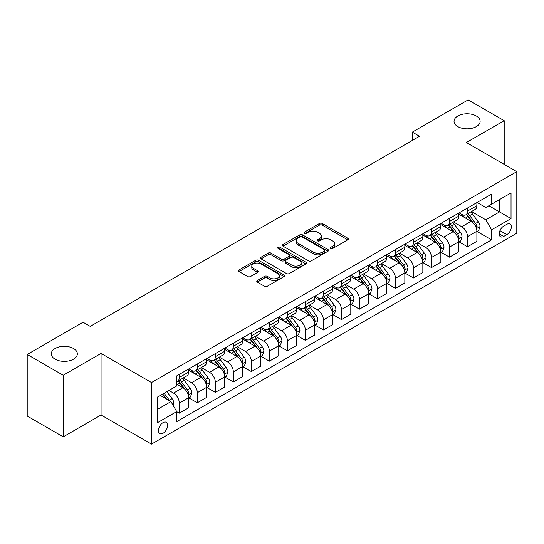 <?xml version="1.0" encoding="UTF-8"?>
<svg xmlns="http://www.w3.org/2000/svg" width="544" height="544" viewBox="0 0 544 544"><rect width="100%" height="100%" fill="white"/><g stroke="black" fill="none" stroke-linecap="round" stroke-linejoin="round"><path stroke-width="0.82" d="M330.725 248.499A1.401 0.809 0 0 0 332.71 248.499L347.738 239.822A1.999 1.156 0 0 0 348.323 239.006A1.999 1.156 0 0 0 347.738 238.19L322.279 223.489A1.999 1.156 0 0 0 319.45 223.489L304.416 232.166A1.401 0.809 0 0 0 304.008 232.737A1.401 0.809 0 0 0 304.416 233.308A1.401 0.809 0 0 0 306.401 233.308L308.346 232.186A6.399 3.692 0 0 1 317.397 232.186L319.518 233.41A6.399 3.692 0 0 1 321.395 236.028A6.399 3.692 0 0 1 319.518 238.639L317.574 239.761A1.401 0.809 0 0 0 317.166 240.332A1.401 0.809 0 0 0 317.574 240.904A1.401 0.809 0 0 0 319.552 240.904L321.497 239.782A6.399 3.692 0 0 1 330.548 239.782L332.67 241.006A6.399 3.692 0 0 1 334.546 243.617A6.399 3.692 0 0 1 332.67 246.235L330.725 247.357A1.401 0.809 0 0 0 330.317 247.928A1.401 0.809 0 0 0 330.725 248.499L330.725 247.357M73.528 348.52A13.042 7.528 0 0 0 59.316 346.888A13.042 7.528 0 0 0 51.265 353.845A13.042 7.528 0 0 0 55.087 359.169A13.042 7.528 0 0 0 69.299 360.801A13.042 7.528 0 0 0 77.35 353.845A13.042 7.528 0 0 0 73.528 348.52M476.306 115.981A13.042 7.528 0 0 0 462.094 114.349A13.042 7.528 0 0 0 454.043 121.305A13.042 7.528 0 0 0 457.858 126.63A13.042 7.528 0 0 0 472.076 128.262A13.042 7.528 0 0 0 480.128 121.305A13.042 7.528 0 0 0 476.306 115.981M163.023 433.303A6.521 3.767 120 0 0 167.28 427.557A6.521 3.767 120 0 0 166.28 422.328A6.521 3.767 120 0 0 163.023 422.654A6.521 3.767 120 0 0 158.76 428.4A6.521 3.767 120 0 0 159.759 433.622A6.521 3.767 120 0 0 163.023 433.303M257.353 280.493A1.999 1.156 0 0 0 256.768 281.309A1.999 1.156 0 0 0 257.353 282.125L264.493 286.246A1.999 1.156 0 0 0 267.322 286.246L284.016 276.61A1.999 1.156 0 0 0 284.6 275.794A1.999 1.156 0 0 0 284.016 274.978L258.55 260.277A1.999 1.156 0 0 0 255.721 260.277L239.034 269.919A1.999 1.156 0 0 0 238.449 270.735A1.999 1.156 0 0 0 239.034 271.551L247.663 276.529A1.999 1.156 0 0 0 250.492 276.529L257.632 272.408A1.999 1.156 0 0 0 258.216 271.592A1.999 1.156 0 0 0 257.632 270.776L253.354 268.301A5.352 3.087 0 0 1 251.79 266.118A5.352 3.087 0 0 1 255.088 263.262A5.352 3.087 0 0 1 260.923 263.935L277.685 273.612A5.352 3.087 0 0 1 279.249 275.794A5.352 3.087 0 0 1 275.951 278.65A5.352 3.087 0 0 1 270.116 277.977L267.322 276.366A1.999 1.156 0 0 0 264.493 276.366L257.353 280.493L257.353 282.125M101.055 353.43L63.226 375.272L27.2 354.47L27.2 416.038L63.226 436.839L101.055 414.997L151.49 444.115L151.49 382.548L101.055 353.43L101.055 414.997M504.193 164.363L504.193 120.68L466.364 142.521L516.8 171.639L151.49 382.548M504.193 120.68L468.166 99.885L412.325 132.124L412.325 140.44M27.2 354.47L83.042 322.232L90.25 326.393L419.526 136.279L412.325 132.124M308.482 260.848A1.999 1.156 0 0 0 311.311 260.848L328.005 251.212A1.999 1.156 0 0 0 328.59 250.396A1.999 1.156 0 0 0 328.005 249.58L302.546 234.879A1.999 1.156 0 0 0 299.717 234.879L283.023 244.521A1.999 1.156 0 0 0 282.438 245.337A1.999 1.156 0 0 0 283.023 246.153L308.482 260.848M278.705 248.805A1.401 0.809 0 0 1 280.126 249.002L280.126 247.336L306.007 262.283A1.999 1.156 0 0 1 306.598 263.099A1.999 1.156 0 0 1 306.007 263.915L289.32 273.55A1.999 1.156 0 0 1 286.491 273.55L261.032 258.849L261.032 257.217A1.999 1.156 0 0 0 260.44 258.033A1.999 1.156 0 0 0 261.032 258.849M261.032 257.217L268.172 253.096A1.999 1.156 0 0 1 271 253.096L281.33 259.053A1.999 1.156 0 0 0 284.158 259.053L288.891 256.319A1.999 1.156 0 0 0 289.483 255.503A1.999 1.156 0 0 0 288.891 254.687L278.14 248.479A1.401 0.809 0 0 1 277.732 247.908A1.401 0.809 0 0 1 278.596 247.16A1.401 0.809 0 0 1 280.126 247.336M506.858 224.305L503.69 226.134A6.317 3.645 120 0 0 499.562 231.703A6.317 3.645 120 0 0 500.528 236.769A6.317 3.645 120 0 0 503.69 236.456L506.858 234.62A6.317 3.645 120 0 0 510.986 229.058A6.317 3.645 120 0 0 510.014 223.992A6.317 3.645 120 0 0 506.858 224.305M151.49 444.115L516.8 233.206L516.8 171.639M477.102 202.463L485.819 207.502L491.579 204.17L491.579 194.106L176.712 375.897L176.712 385.961L157.257 397.195L157.257 422.817L176.712 411.584L176.712 421.654L491.579 239.863L491.579 229.799L485.819 219.817L471.492 211.541M491.579 204.17L511.034 192.943L511.034 218.566L491.579 229.799M63.226 375.272L63.226 436.839M488.845 205.754L499.508 211.908L499.508 199.594L511.034 192.943M485.819 219.817L499.508 211.908L511.034 218.566M157.257 409.51L170.945 401.601L160.283 395.447M176.712 411.672L179.302 413.168L179.302 403.104A8.153 4.706 -120 0 0 173.543 393.115L168.926 390.456M179.302 413.168L188.673 407.762L188.673 397.691A8.153 4.706 -120 0 0 182.906 387.709L176.712 384.132M188.884 397.902L197.316 402.771L197.316 392.7A8.153 4.706 -120 0 0 191.556 382.718L183.274 377.937M197.316 402.771L206.686 397.358L206.686 387.294A8.153 4.706 -120 0 0 200.92 377.312L188.673 370.24M206.897 387.498L215.329 392.367L215.329 382.303A8.153 4.706 -120 0 0 209.569 372.32L201.287 367.54M215.329 392.367L224.699 386.961L224.699 376.89A8.153 4.706 -120 0 0 218.933 366.908L206.686 359.836M224.91 377.101L233.342 381.97L233.342 371.899A8.153 4.706 -120 0 0 227.582 361.916L219.3 357.136M233.342 381.97L242.712 376.564L242.712 366.493A8.153 4.706 -120 0 0 236.946 356.51L224.699 349.438M242.923 366.704L251.355 371.566L251.355 361.502A8.153 4.706 -120 0 0 245.596 351.519L237.313 346.739M251.355 371.566L260.726 366.16L260.726 356.096A8.153 4.706 -120 0 0 254.959 346.106L242.712 339.034M260.943 356.3L269.368 361.168L269.368 351.104A8.153 4.706 -120 0 0 263.609 341.115L255.326 336.342M269.368 361.168L278.739 355.762L278.739 345.692A8.153 4.706 -120 0 0 272.972 335.709L260.726 328.637M278.956 345.902L287.382 350.771L287.382 340.7A8.153 4.706 -120 0 0 281.622 330.718L273.34 325.938M287.382 350.771L296.752 345.358L296.752 335.294A8.153 4.706 -120 0 0 290.986 325.312L278.739 318.24M296.97 335.498L305.395 340.367L305.395 330.303A8.153 4.706 -120 0 0 299.635 320.321L291.353 315.54M305.395 340.367L314.765 334.961L314.765 324.897A8.153 4.706 -120 0 0 308.999 314.908L296.752 307.836M314.983 325.101L323.408 329.97L323.408 319.899A8.153 4.706 -120 0 0 317.648 309.917L309.366 305.136M323.408 329.97L332.778 324.564L332.778 314.493A8.153 4.706 -120 0 0 327.012 304.511L314.765 297.439M332.996 314.704L341.421 319.566L341.421 309.502A8.153 4.706 -120 0 0 335.662 299.52L327.379 294.739M341.421 319.566L350.792 314.16L350.792 304.096A8.153 4.706 -120 0 0 345.025 294.107L332.778 287.042M351.009 304.3L359.434 309.169L359.434 299.105A8.153 4.706 -120 0 0 353.675 289.116L345.392 284.342M359.434 309.169L368.805 303.763L368.805 293.692A8.153 4.706 -120 0 0 363.038 283.71L350.792 276.638M369.022 293.903L377.448 298.772L377.448 288.701A8.153 4.706 -120 0 0 371.688 278.718L363.406 273.938M377.448 298.772L386.818 293.359L386.818 283.295A8.153 4.706 -120 0 0 381.052 273.312L368.805 266.24M387.036 283.506L395.461 288.368L395.461 278.304A8.153 4.706 -120 0 0 389.701 268.321L381.419 263.541M395.461 288.368L404.831 282.962L404.831 272.898A8.153 4.706 -120 0 0 399.065 262.908L386.818 255.836M405.049 273.102L413.474 277.97L413.474 267.9A8.153 4.706 -120 0 0 407.714 257.917L399.432 253.144M413.474 277.97L422.844 272.564L422.844 262.494A8.153 4.706 -120 0 0 417.078 252.511L404.831 245.439M423.062 262.704L431.487 267.573L431.487 257.502A8.153 4.706 -120 0 0 425.728 247.52L417.452 242.74M431.487 267.573L440.858 262.16L440.858 252.096A8.153 4.706 -120 0 0 435.091 242.114L422.844 235.042M441.075 252.3L449.5 257.169L449.5 247.105A8.153 4.706 -120 0 0 443.741 237.116L435.465 232.342M449.5 257.169L458.871 251.763L458.871 241.692A8.153 4.706 -120 0 0 453.104 231.71L440.858 224.638M459.088 241.903L467.514 246.772L467.514 236.701A8.153 4.706 -120 0 0 461.754 226.719L453.478 221.938M467.514 246.772L476.884 241.359L476.884 231.295A8.153 4.706 -120 0 0 471.118 221.313L458.871 214.241M459.088 212.867L461.754 214.404A8.153 4.706 -120 0 0 465.827 214.812A8.153 4.706 -120 0 0 467.514 211.079L467.514 207.998M441.075 223.264L443.741 224.808A8.153 4.706 -120 0 0 447.814 225.209A8.153 4.706 -120 0 0 449.5 221.476L449.5 218.396M423.062 233.668L425.728 235.205A8.153 4.706 -120 0 0 429.801 235.606A8.153 4.706 -120 0 0 431.487 231.88L431.487 228.8M405.049 244.066L407.714 245.602A8.153 4.706 -120 0 0 411.788 246.01A8.153 4.706 -120 0 0 413.474 242.277L413.474 239.197M387.036 254.463L389.701 256.006A8.153 4.706 -120 0 0 393.774 256.408A8.153 4.706 -120 0 0 395.461 252.674L395.461 249.601M369.022 264.867L371.688 266.404A8.153 4.706 -120 0 0 375.761 266.812A8.153 4.706 -120 0 0 377.448 263.078L377.448 259.998M351.009 275.264L353.675 276.808A8.153 4.706 -120 0 0 357.748 277.209A8.153 4.706 -120 0 0 359.434 273.476L359.434 270.395M332.996 285.668L335.662 287.205A8.153 4.706 -120 0 0 339.735 287.606A8.153 4.706 -120 0 0 341.421 283.88L341.421 280.799M314.976 296.065L317.648 297.602A8.153 4.706 -120 0 0 321.722 298.01A8.153 4.706 -120 0 0 323.408 294.277L323.408 291.196M296.963 306.462L299.635 308.006A8.153 4.706 -120 0 0 303.708 308.407A8.153 4.706 -120 0 0 305.395 304.674L305.395 301.6M278.95 316.866L281.622 318.403A8.153 4.706 -120 0 0 285.695 318.804A8.153 4.706 -120 0 0 287.382 315.078L287.382 311.998M260.936 327.264L263.609 328.807A8.153 4.706 -120 0 0 267.682 329.208A8.153 4.706 -120 0 0 269.368 325.475L269.368 322.395M242.923 337.668L245.596 339.204A8.153 4.706 -120 0 0 249.669 339.606A8.153 4.706 -120 0 0 251.355 335.872L251.355 332.799M224.91 348.065L227.582 349.602A8.153 4.706 -120 0 0 231.656 350.01A8.153 4.706 -120 0 0 233.342 346.276L233.342 343.196M206.897 358.462L209.569 360.006A8.153 4.706 -120 0 0 213.642 360.407A8.153 4.706 -120 0 0 215.329 356.674L215.329 353.6M188.884 368.866L191.556 370.403A8.153 4.706 -120 0 0 195.629 370.804A8.153 4.706 -120 0 0 197.316 367.078L197.316 363.997M477.102 231.506L491.579 239.863M465.827 214.812L475.198 209.399A8.153 4.706 -120 0 0 476.884 205.673L476.884 202.592M447.814 225.209L457.184 219.803A8.153 4.706 -120 0 0 458.871 216.07L458.871 212.99M429.801 235.606L439.171 230.2A8.153 4.706 -120 0 0 440.858 226.467L440.858 223.394M411.788 246.01L421.151 240.598A8.153 4.706 -120 0 0 422.844 236.871L422.844 233.791M393.774 256.408L403.138 251.002A8.153 4.706 -120 0 0 404.831 247.268L404.831 244.188M375.761 266.812L385.125 261.399A8.153 4.706 -120 0 0 386.818 257.666L386.818 254.592M357.748 277.209L367.112 271.803A8.153 4.706 -120 0 0 368.805 268.07L368.805 264.989M339.735 287.606L349.098 282.2A8.153 4.706 -120 0 0 350.792 278.467L350.792 275.393M321.722 298.01L331.085 292.597A8.153 4.706 -120 0 0 332.778 288.871L332.778 285.79M303.708 308.407L313.072 303.001A8.153 4.706 -120 0 0 314.765 299.268L314.765 296.188M285.695 318.804L295.059 313.398A8.153 4.706 -120 0 0 296.752 309.665L296.752 306.592M267.682 329.208L277.046 323.802A8.153 4.706 -120 0 0 278.739 320.069L278.739 316.989M249.669 339.606L259.032 334.2A8.153 4.706 -120 0 0 260.726 330.466L260.726 327.386M231.656 350.01L241.019 344.597A8.153 4.706 -120 0 0 242.712 340.87L242.712 337.79M213.642 360.407L223.006 355.001A8.153 4.706 -120 0 0 224.699 351.268L224.699 348.187M195.629 370.804L204.993 365.398A8.153 4.706 -120 0 0 206.686 361.665L206.686 358.591M176.712 381.534A8.153 4.706 -120 0 0 177.616 381.208L186.98 375.802A8.153 4.706 -120 0 0 188.673 372.069L188.673 368.988M177.616 381.208A8.153 4.706 -120 0 0 179.302 377.475L179.302 374.394M170.945 401.601L176.712 411.584M331.289 248.696L332.67 247.894A6.399 3.692 0 0 0 334.546 245.283L334.546 243.617M321.395 236.028L321.395 237.687A6.399 3.692 0 0 1 319.518 240.305L318.131 241.101M347.711 239.836L322.279 225.155A1.999 1.156 0 0 0 319.45 225.155L304.98 233.505M327.978 251.233L302.546 236.545A1.999 1.156 0 0 0 299.717 236.545L283.05 246.167M324.469 250.968A1.401 0.809 0 0 0 324.877 250.396A1.401 0.809 0 0 0 324.469 249.825L302.117 236.926A1.401 0.809 0 0 0 300.138 236.926L298.085 238.109A6.399 3.692 0 0 0 296.215 240.72A6.399 3.692 0 0 0 298.085 243.331L313.364 252.151A6.399 3.692 0 0 0 322.415 252.151L324.469 250.968L324.469 252.634A1.401 0.809 0 0 0 324.877 252.062L324.877 250.396M296.215 240.72L296.215 242.386A6.399 3.692 0 0 0 298.085 244.997L298.085 243.331M324.469 252.634L322.415 253.817A6.399 3.692 0 0 1 313.364 253.817L298.085 244.997M261.052 258.862L268.172 254.755L268.172 253.096M289.483 255.503L289.483 257.169A1.999 1.156 0 0 1 288.891 257.985L284.158 260.719A1.999 1.156 0 0 1 281.33 260.719L271 254.755A1.999 1.156 0 0 0 268.172 254.755M280.126 249.002L305.98 263.928M292.04 265.241A5.352 3.087 0 0 0 297.874 265.907A5.352 3.087 0 0 0 301.179 263.058A5.352 3.087 0 0 0 299.608 260.868L293.706 257.462A1.999 1.156 0 0 0 290.877 257.462L286.137 260.195A1.999 1.156 0 0 0 285.552 261.011A1.999 1.156 0 0 0 286.137 261.834L292.04 265.241L292.04 266.907A5.352 3.087 0 0 0 297.874 267.573A5.352 3.087 0 0 0 301.179 264.717L301.179 263.058M285.552 261.011L285.552 262.677A1.999 1.156 0 0 0 286.137 263.493L286.137 261.834M292.04 266.907L286.137 263.493M279.249 275.794L279.249 277.46A5.352 3.087 0 0 1 275.951 280.316A5.352 3.087 0 0 1 270.116 279.643L267.322 278.032A1.999 1.156 0 0 0 264.493 278.032L257.38 282.139M251.79 266.118L251.79 267.784A5.352 3.087 0 0 0 253.354 269.967L253.354 268.301M257.632 270.776L257.632 272.408L253.354 269.967M284.016 274.978L284.016 276.61L258.55 261.943A1.999 1.156 0 0 0 255.721 261.943L239.061 271.565M476.884 231.628L478.611 230.629L480.053 226.467A5.399 3.121 -120 0 0 478.326 221.87L472.444 214.01A15.592 9.003 -120 0 0 470.737 211.976M464.882 217.709A15.592 9.003 -120 0 0 461.693 214.37M476.388 228.317L477.136 226.698A5.399 3.121 -120 0 0 475.592 223.448L469.703 215.594A15.592 9.003 -120 0 0 468.003 213.554M466.548 214.39A12.94 7.473 60 0 1 468.676 216.804L473.661 223.462M466.269 214.554A15.592 9.003 60 0 1 467.976 216.587L471.886 221.816M458.871 242.026L460.598 241.033L462.04 236.871A5.399 3.121 -120 0 0 460.312 232.268L454.43 224.414A15.592 9.003 -120 0 0 452.724 222.374M446.869 228.113A15.592 9.003 -120 0 0 443.68 224.774M458.374 238.721L459.122 237.102A5.399 3.121 -120 0 0 457.579 233.852L451.69 225.991A15.592 9.003 -120 0 0 449.99 223.951M448.535 224.794A12.94 7.473 60 0 1 450.663 227.208L455.648 233.859M448.256 224.951A15.592 9.003 60 0 1 449.963 226.991L453.873 232.213M440.858 252.43L442.585 251.43L444.026 247.268A5.399 3.121 -120 0 0 442.299 242.672L436.417 234.811A15.592 9.003 -120 0 0 434.71 232.771M428.856 238.51A15.592 9.003 -120 0 0 425.666 235.171M440.361 249.118L441.109 247.5A5.399 3.121 -120 0 0 439.566 244.249L433.677 236.388A15.592 9.003 -120 0 0 431.977 234.355M430.522 235.192A12.94 7.473 60 0 1 432.65 237.606L437.634 244.256M430.243 235.355A15.592 9.003 60 0 1 431.95 237.388L435.86 242.617M422.844 262.827L424.572 261.827L426.013 257.666A5.399 3.121 -120 0 0 424.286 253.069L418.404 245.208A15.592 9.003 -120 0 0 416.697 243.175M410.842 248.914A15.592 9.003 -120 0 0 407.653 245.568M422.348 259.522L423.096 257.897A5.399 3.121 -120 0 0 421.552 254.653L415.664 246.792A15.592 9.003 -120 0 0 413.964 244.752M412.508 245.589A12.94 7.473 60 0 1 414.637 248.01L419.621 254.66M412.23 245.752A15.592 9.003 60 0 1 413.936 247.792L417.846 253.014M404.831 273.231L406.558 272.231L408 268.07A5.399 3.121 -120 0 0 406.273 263.473L400.391 255.612A15.592 9.003 -120 0 0 398.684 253.572M392.829 259.311A15.592 9.003 -120 0 0 389.64 255.972M404.335 269.919L405.083 268.301A5.399 3.121 -120 0 0 403.539 265.05L397.65 257.19A15.592 9.003 -120 0 0 395.95 255.156M394.495 255.993A12.94 7.473 60 0 1 396.624 258.407L401.608 265.057M394.216 256.149A15.592 9.003 60 0 1 395.923 258.189L399.833 263.412M386.818 283.628L388.545 282.628L389.987 278.467A5.399 3.121 -120 0 0 388.26 273.87L382.378 266.009A15.592 9.003 -120 0 0 380.671 263.969M374.816 269.708A15.592 9.003 -120 0 0 371.627 266.37M386.322 280.316L387.07 278.698A5.399 3.121 -120 0 0 385.526 275.448L379.637 267.594A15.592 9.003 -120 0 0 377.937 265.554M376.482 266.39A12.94 7.473 60 0 1 378.61 268.804L383.595 275.454M376.203 266.553A15.592 9.003 60 0 1 377.91 268.586L381.82 273.816M368.805 294.025L370.532 293.026L371.974 288.871A5.399 3.121 -120 0 0 370.246 284.267L364.364 276.406A15.592 9.003 -120 0 0 362.658 274.373M356.803 280.112A15.592 9.003 -120 0 0 353.614 276.774M368.308 290.72L369.056 289.102A5.399 3.121 -120 0 0 367.513 285.852L361.624 277.991A15.592 9.003 -120 0 0 359.924 275.951M358.469 276.794A12.94 7.473 60 0 1 360.597 279.208L365.582 285.858M358.19 276.95A15.592 9.003 60 0 1 359.897 278.99L363.807 284.213M350.792 304.429L352.519 303.43L353.96 299.268A5.399 3.121 -120 0 0 352.233 294.671L346.351 286.81A15.592 9.003 -120 0 0 344.644 284.77M338.79 290.51A15.592 9.003 -120 0 0 335.6 287.171M350.295 301.118L351.043 299.499A5.399 3.121 -120 0 0 349.5 296.249L343.611 288.388A15.592 9.003 -120 0 0 341.911 286.355M340.456 287.191A12.94 7.473 60 0 1 342.584 289.605L347.568 296.256M340.177 287.354A15.592 9.003 60 0 1 341.884 289.388L345.794 294.617M332.778 314.826L334.506 313.827L335.947 309.665A5.399 3.121 -120 0 0 334.22 305.068L328.338 297.208A15.592 9.003 -120 0 0 326.631 295.174M320.776 300.914A15.592 9.003 -120 0 0 317.587 297.568M332.282 311.522L333.03 309.896A5.399 3.121 -120 0 0 331.486 306.653L325.598 298.792A15.592 9.003 -120 0 0 323.898 296.752M322.442 297.588A12.94 7.473 60 0 1 324.571 300.002L329.555 306.66M322.164 297.752A15.592 9.003 60 0 1 323.87 299.792L327.78 305.014M314.765 325.224L316.492 324.231L317.934 320.069A5.399 3.121 -120 0 0 316.207 315.472L310.325 307.612A15.592 9.003 -120 0 0 308.618 305.572M302.763 311.311A15.592 9.003 -120 0 0 299.574 307.972M314.269 321.919L315.017 320.3A5.399 3.121 -120 0 0 313.473 317.05L307.584 309.189A15.592 9.003 -120 0 0 305.884 307.156M304.429 307.992A12.94 7.473 60 0 1 306.558 310.406L311.542 317.057M304.15 308.149A15.592 9.003 60 0 1 305.857 310.189L309.767 315.411M296.752 335.628L298.479 334.628L299.921 330.466A5.399 3.121 -120 0 0 298.194 325.87L292.312 318.009A15.592 9.003 -120 0 0 290.605 315.969M284.75 321.708A15.592 9.003 -120 0 0 281.561 318.369M296.256 332.316L297.004 330.698A5.399 3.121 -120 0 0 295.46 327.447L289.571 319.593A15.592 9.003 -120 0 0 287.871 317.553M286.416 318.39A12.94 7.473 60 0 1 288.544 320.804L293.529 327.454M286.137 318.553A15.592 9.003 60 0 1 287.844 320.586L291.754 325.815M278.739 346.025L280.466 345.025L281.908 340.87A5.399 3.121 -120 0 0 280.18 336.267L274.298 328.406A15.592 9.003 -120 0 0 272.592 326.373M266.737 332.112A15.592 9.003 -120 0 0 263.548 328.766M278.242 342.72L278.99 341.095A5.399 3.121 -120 0 0 277.447 337.851L271.558 329.99A15.592 9.003 -120 0 0 269.858 327.95M268.403 328.787A12.94 7.473 60 0 1 270.531 331.208L275.516 337.858M268.124 328.95A15.592 9.003 60 0 1 269.831 330.99L273.741 336.212M260.726 356.429L262.453 355.429L263.894 351.268A5.399 3.121 -120 0 0 262.167 346.671L256.285 338.81A15.592 9.003 -120 0 0 254.578 336.77M248.724 342.509A15.592 9.003 -120 0 0 245.534 339.17M260.229 353.117L260.977 351.499A5.399 3.121 -120 0 0 259.434 348.248L253.545 340.388A15.592 9.003 -120 0 0 251.845 338.354M250.39 339.191A12.94 7.473 60 0 1 252.518 341.605L257.502 348.255M250.111 339.354A15.592 9.003 60 0 1 251.818 341.387L255.728 346.616M242.712 366.826L244.44 365.826L245.881 361.665A5.399 3.121 -120 0 0 244.154 357.068L238.272 349.207A15.592 9.003 -120 0 0 236.565 347.174M230.71 352.906A15.592 9.003 -120 0 0 227.521 349.568M242.216 363.521L242.964 361.896A5.399 3.121 -120 0 0 241.42 358.652L235.532 350.792A15.592 9.003 -120 0 0 233.832 348.752M232.376 349.588A12.94 7.473 60 0 1 234.505 352.002L239.489 358.659M232.098 349.751A15.592 9.003 60 0 1 233.804 351.784L237.714 357.014M224.699 377.223L226.426 376.23L227.868 372.069A5.399 3.121 -120 0 0 226.141 367.465L220.252 359.611A15.592 9.003 -120 0 0 218.552 357.571M212.697 363.31A15.592 9.003 -120 0 0 209.508 359.972M224.203 373.918L224.951 372.3A5.399 3.121 -120 0 0 223.407 369.05L217.518 361.189A15.592 9.003 -120 0 0 215.818 359.149M214.363 359.992A12.94 7.473 60 0 1 216.492 362.406L221.469 369.056M214.084 360.148A15.592 9.003 60 0 1 215.791 362.188L219.701 367.411M206.686 387.627L208.413 386.628L209.855 382.466A5.399 3.121 -120 0 0 208.128 377.869L202.239 370.008A15.592 9.003 -120 0 0 200.539 367.968M194.684 373.708A15.592 9.003 -120 0 0 191.495 370.369M206.19 384.316L206.938 382.697A5.399 3.121 -120 0 0 205.394 379.447L199.505 371.586A15.592 9.003 -120 0 0 197.805 369.553M196.35 370.389A12.94 7.473 60 0 1 198.478 372.803L203.456 379.454M196.071 370.552A15.592 9.003 60 0 1 197.778 372.586L201.688 377.815M188.673 398.024L190.4 397.025L191.842 392.87A5.399 3.121 -120 0 0 190.114 388.266L184.226 380.406A15.592 9.003 -120 0 0 182.526 378.372M188.176 394.72L188.924 393.094A5.399 3.121 -120 0 0 187.381 389.851L181.492 381.99A15.592 9.003 -120 0 0 179.792 379.95M178.337 380.786A12.94 7.473 60 0 1 180.465 383.207L185.443 389.858M178.058 380.95A15.592 9.003 60 0 1 179.765 382.99L183.675 388.212M173.108 405.348L173.828 403.267A5.399 3.121 -120 0 0 172.101 398.67L166.852 391.653M169.857 400.976A5.399 3.121 -120 0 0 169.368 400.248L164.111 393.237M162.758 394.019L166.532 399.058M162.384 394.23L165.587 398.507M173.543 393.115L182.906 387.709M191.556 382.718L200.92 377.312M209.569 372.32L218.933 366.908M227.582 361.916L236.946 356.51M245.596 351.519L254.959 346.106M263.609 341.115L272.972 335.709M281.622 330.718L290.986 325.312M299.635 320.321L308.999 314.908M317.648 309.917L327.012 304.511M335.662 299.52L345.025 294.107M353.675 289.116L363.038 283.71M371.688 278.718L381.052 273.312M389.701 268.321L399.065 262.908M407.714 257.917L417.078 252.511M425.728 247.52L435.091 242.114M443.741 237.116L453.104 231.71M461.754 226.719L471.118 221.313M467.514 211.079L476.884 205.673M467.514 236.701L476.884 231.295M449.5 247.105L458.871 241.692M449.5 221.476L458.871 216.07M431.487 257.502L440.858 252.096M431.487 231.88L440.858 226.467M413.474 267.9L422.844 262.494M413.474 242.277L422.844 236.871M395.461 278.304L404.831 272.898M395.461 252.674L404.831 247.268M377.448 288.701L386.818 283.295M377.448 263.078L386.818 257.666M359.434 299.105L368.805 293.692M359.434 273.476L368.805 268.07M341.421 309.502L350.792 304.096M341.421 283.88L350.792 278.467M323.408 319.899L332.778 314.493M323.408 294.277L332.778 288.871M305.395 330.303L314.765 324.897M305.395 304.674L314.765 299.268M287.382 340.7L296.752 335.294M287.382 315.078L296.752 309.665M269.368 351.104L278.739 345.692M269.368 325.475L278.739 320.069M251.355 361.502L260.726 356.096M251.355 335.872L260.726 330.466M233.342 371.899L242.712 366.493M233.342 346.276L242.712 340.87M215.329 382.303L224.699 376.89M215.329 356.674L224.699 351.268M197.316 392.7L206.686 387.294M197.316 367.078L206.686 361.665M179.302 403.104L188.673 397.691M179.302 377.475L188.673 372.069M499.95 230.636L506.858 234.62M499.222 233.872L503.69 236.456M332.67 247.894L332.67 246.235M317.574 240.904L317.574 239.761M319.518 240.305L319.518 238.639M304.416 233.308L304.416 232.166M319.45 225.155L319.45 223.489M322.279 225.155L322.279 223.489M347.738 239.822L347.738 238.19M283.023 246.153L283.023 244.521M299.717 236.545L299.717 234.879M302.546 236.545L302.546 234.879M328.005 251.212L328.005 249.58M313.364 253.817L313.364 252.151M322.415 253.817L322.415 252.151M271 254.755L271 253.096M281.33 260.719L281.33 259.053M284.158 260.719L284.158 259.053M288.891 257.985L288.891 256.319M306.007 263.915L306.007 262.283M264.493 278.032L264.493 276.366M267.322 278.032L267.322 276.366M270.116 279.643L270.116 277.977M239.034 271.551L239.034 269.919M255.721 261.943L255.721 260.277M258.55 261.943L258.55 260.277M476.476 228.616L480.019 226.576M469.703 215.594L472.444 214.01M465.46 218.042L467.976 216.587M475.592 223.448L478.326 221.87M475.164 225.563L477.136 226.698M458.463 239.013L462.006 236.973M451.69 225.991L454.43 224.414M447.447 228.439L449.963 226.991M457.579 233.852L460.312 232.268M457.15 235.96L459.122 237.102M440.45 249.417L443.992 247.37M433.677 236.388L436.417 234.811M429.434 238.843L431.95 237.388M439.566 244.249L442.299 242.672M439.137 246.357L441.109 247.5M422.436 259.814L425.979 257.774M415.664 246.792L418.404 245.208M411.42 249.24L413.936 247.792M421.552 254.653L424.286 253.069M421.124 256.761L423.096 257.897M404.423 270.218L407.966 268.172M397.65 257.19L400.391 255.612M393.407 259.644L395.923 258.189M403.539 265.05L406.273 263.473M403.111 267.158L405.083 268.301M386.41 280.616L389.953 278.576M379.637 267.594L382.378 266.009M375.394 270.042L377.91 268.586M385.526 275.448L388.26 273.87M385.098 277.562L387.07 278.698M368.397 291.013L371.94 288.973M361.624 277.991L364.364 276.406M357.381 280.439L359.897 278.99M367.513 285.852L370.246 284.267M367.084 287.96L369.056 289.102M350.384 301.417L353.926 299.37M343.611 288.388L346.351 286.81M339.368 290.843L341.884 289.388M349.5 296.249L352.233 294.671M349.071 298.357L351.043 299.499M332.37 311.814L335.913 309.774M325.598 298.792L328.338 297.208M321.354 301.24L323.87 299.792M331.486 306.653L334.22 305.068M331.058 308.761L333.03 309.896M314.357 322.218L317.9 320.171M307.584 309.189L310.325 307.612M303.334 311.644L305.857 310.189M313.473 317.05L316.207 315.472M313.045 319.158L315.017 320.3M296.344 332.615L299.887 330.575M289.571 319.593L292.312 318.009M285.321 322.041L287.844 320.586M295.46 327.447L298.194 325.87M295.032 329.555L297.004 330.698M278.331 343.012L281.874 340.972M271.558 329.99L274.298 328.406M267.308 332.438L269.831 330.99M277.447 337.851L280.18 336.267M277.018 339.959L278.99 341.095M260.318 353.416L263.86 351.37M253.545 340.388L256.285 338.81M249.295 342.842L251.818 341.387M259.434 348.248L262.167 346.671M259.005 350.356L260.977 351.499M242.304 363.814L245.847 361.774M235.532 350.792L238.272 349.207M231.282 353.24L233.804 351.784M241.42 358.652L244.154 357.068M240.992 360.76L242.964 361.896M224.291 374.211L227.834 372.171M217.518 361.189L220.252 359.611M213.268 363.644L215.791 362.188M223.407 369.05L226.141 367.465M222.979 371.158L224.951 372.3M206.278 384.615L209.821 382.575M199.505 371.586L202.239 370.008M195.255 374.041L197.778 372.586M205.394 379.447L208.128 377.869M204.966 381.555L206.938 382.697M188.265 395.012L191.808 392.972M181.492 381.99L184.226 380.406M177.242 384.438L179.765 382.99M187.381 389.851L190.114 388.266M186.952 391.959L188.924 393.094M172.421 404.165L173.794 403.369M169.368 400.248L172.101 398.67"/></g></svg>
